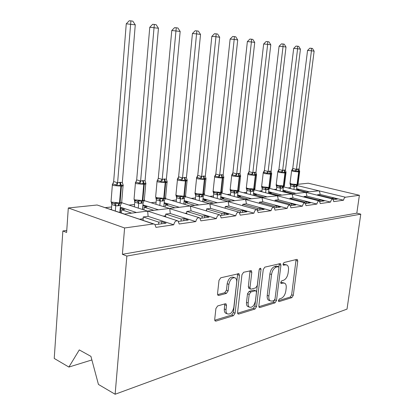 <?xml version="1.0" encoding="UTF-8"?>
<svg xmlns="http://www.w3.org/2000/svg" width="415" height="415" viewBox="0 0 415 415"><rect width="100%" height="100%" fill="white"/><g stroke="black" fill="none" stroke-linecap="round" stroke-linejoin="round"><path stroke-width="0.62" d="M278.439 300.491L278.719 301.534L279.124 301.581L291.87 297.638L293.286 295.392L297.747 261.061L297.28 259.468L296.824 259.417L284.068 262.498L283.03 264.09L283.367 265.216L285.401 264.843L286.983 265.029C288.249 265.88 288.747 267.576 288.487 270.129L288.114 273.044C287.403 276.867 285.847 279.29 283.44 280.312L281.759 280.773L280.722 282.376L281.033 283.461L283.092 283.04L284.799 283.238C285.976 284.078 286.438 285.712 286.184 288.14L285.816 291.029C285.11 294.821 283.554 297.264 281.152 298.359L279.466 298.873L278.439 300.491M217.668 305.943L215.904 308.542L214.711 319.42L215.12 320.945L215.997 321.096L233.427 315.706L235.098 313.185L239.455 275.337L238.941 273.667L220.77 277.785L219.001 280.348L217.538 293.68L218.01 295.304L218.824 295.444L226.419 293.4L228.146 290.858L228.878 284.368C230.138 279.243 232.296 277.101 235.347 277.946C236.441 278.787 236.887 280.265 236.69 282.371L233.827 307.365C232.483 312.645 230.263 314.788 227.166 313.787C226.227 312.957 225.848 311.587 226.03 309.673L226.502 305.476L226.056 303.91L225.257 303.775L217.668 305.943M360.77 214.166L126.86 256.065L115.126 394.25L347.023 309.113L360.77 214.166L356.817 213.154L359.385 195.278L345.462 197.218C344.523 197.514 343.89 198.51 343.558 200.206L333.759 201.623L332.955 199.05C331.824 198.977 331.035 199.989 330.584 202.084L320.256 203.578L319.41 200.948C318.212 200.855 317.376 201.892 316.904 204.061L306.011 205.638L305.118 202.956C303.847 202.831 302.966 203.895 302.473 206.151L290.962 207.816L290.028 205.077C288.669 204.917 287.735 206.011 287.221 208.361L275.036 210.125L274.061 207.324C272.608 207.126 271.612 208.247 271.078 210.696L258.161 212.568L257.144 209.71C255.583 209.461 254.525 210.618 253.959 213.175L240.244 215.162L239.185 212.247C237.51 211.935 236.374 213.123 235.777 215.805L221.185 217.922L220.095 214.949C218.29 214.565 217.066 215.784 216.428 218.606L200.87 220.858L199.76 217.844C197.805 217.361 196.482 218.612 195.797 221.594L179.176 224.001L178.051 220.946C175.929 220.344 174.497 221.626 173.75 224.785L155.957 227.363L154.837 224.287L153.41 223.96L124.599 227.975L68.304 207.967L66.623 232.447L62.857 230.968L66.763 230.45M258.851 305.917L259.266 307.427L259.925 307.515L275.015 302.851L276.504 300.522L280.945 265.175L280.462 263.556L264.832 267.141L263.266 269.506L258.851 305.917M254.96 309.05L238.765 314.056L238.008 313.942L237.593 312.422L241.95 274.725L243.615 272.266L251.303 270.653L251.806 272.313L250.017 287.45L250.478 289.042L251.142 289.136L255.687 287.896L257.274 285.489L259.147 269.916C259.442 268.676 259.946 268.142 260.667 268.303L261.019 269.46L256.537 306.628L254.96 309.05L253.3 308.392L237.613 313.211M155.277 224.691L166.093 223.166L161.736 221.729L158.784 222.134L143.211 216.967L148.103 216.345L173.75 224.785M143.211 216.967L143.113 220.339M158.587 224.225L158.784 222.134M145.95 211.271L147.709 211.302L148.103 216.345M243.87 199.579L147.61 211.074L177.241 220.687M147.538 211.105L121.74 202.753M120.293 207.189L136.229 212.433M145.95 211.276L124.184 214.119L153.82 223.944M124.08 213.933L97.105 205L153.41 223.96M178.569 221.413L188.296 220.043L183.964 218.669L181.199 219.047L165.699 214.109L170.28 213.523L195.797 221.594M165.699 214.109L165.626 216.941M181.002 221.071L181.199 219.047M142.926 204.875L158.442 209.782M200.326 218.352L209.082 217.118L204.777 215.805L202.188 216.158L186.776 211.427L191.071 210.882L216.428 218.606M186.776 211.427L186.729 213.803M201.986 218.119L202.188 216.158M164.174 202.681L179.296 207.293M220.692 215.484L228.582 214.379L224.308 213.113L221.875 213.45L206.571 208.911L210.613 208.397L235.777 215.805M206.571 208.911L206.556 210.903M221.672 215.349L221.875 213.45M184.167 200.606L198.91 204.948M239.803 212.796L246.909 211.795L242.676 210.587L240.384 210.903L225.2 206.54L229.013 206.058L253.959 213.175M225.2 206.54L225.21 208.206M240.176 212.745L240.384 210.903M203.008 198.635L217.393 202.738M257.767 210.27L264.168 209.368L259.972 208.206L257.814 208.501L242.765 204.305L246.36 203.848L271.078 210.696M257.627 210.083L257.814 208.501M242.765 204.305L242.796 205.684M243.87 199.574L245.384 199.599C245.768 200.066 246.09 201.483 246.36 203.848M221.703 193.068L273.765 207.241M220.79 196.767L234.833 200.658M274.683 207.889L280.447 207.08L276.297 205.959L274.258 206.239L259.354 202.198L262.752 201.768L287.221 208.361M274.123 207.35L274.258 206.239M259.354 202.198L259.396 203.329M245.099 199.428L261.699 197.644C262.124 198.095 262.477 199.465 262.752 201.768M238.449 191.408L289.779 205.01M237.608 194.993L251.324 198.686M290.645 205.643L295.833 204.911L291.724 203.832L289.8 204.097L275.041 200.201L278.257 199.791L302.473 206.151M289.686 204.984L289.8 204.097M275.041 200.201L275.093 201.119M261.388 197.483L277.137 195.797C277.604 196.222 277.977 197.556 278.257 199.791M254.312 189.826L304.911 202.899M253.534 193.302L266.938 196.819M305.725 203.521L310.394 202.868L306.332 201.825L304.506 202.074L289.903 198.313L292.954 197.924L316.904 204.061M304.418 202.774L304.506 202.074M289.903 198.313L289.955 199.034M276.815 195.641L291.776 194.044C292.279 194.453 292.668 195.75 292.954 197.924M269.361 188.327L319.234 200.907M268.64 191.694L281.749 195.055M320.001 201.514L324.193 200.922L320.178 199.916L318.445 200.155L304.003 196.518L306.898 196.15L330.584 202.084M318.372 200.689L318.445 200.155M304.003 196.518L304.05 197.073M291.439 193.893L305.668 192.378C306.203 192.773 306.612 194.033 306.898 196.15M283.658 186.89L332.804 199.013M282.983 190.163L295.807 193.374M120.34 212.672L120.708 208.18L120.205 208.231M111.448 209.207L110.385 209.321M120.708 208.18L124.614 209.466L121.647 209.803L131.332 213.02M111.63 206.96L105.369 207.635M121.647 209.803L121.382 213.025M142.734 209.554L142.848 205.721M134.382 206.66L133.915 206.712M143.071 205.695L146.972 206.935L144.187 207.251L153.851 210.332M134.569 204.486L128.904 205.093M144.187 207.251L143.948 209.949M164.112 203.371L167.971 204.554L165.357 204.849L174.985 207.806M156.113 202.162L150.967 202.717M165.357 204.849L165.144 207.111M184.104 201.239L187.736 202.313L185.272 202.593L194.848 205.435M176.375 199.973L171.701 200.476M185.272 202.593L185.085 204.481M202.945 199.221L206.369 200.201L204.045 200.466L213.564 203.2M195.47 197.913L191.216 198.375M204.045 200.466L203.879 202.038M220.733 197.307L223.965 198.204L221.771 198.453L231.217 201.088M213.492 195.968L209.622 196.388M221.771 198.453L221.631 199.755M237.551 195.491L240.612 196.321L238.532 196.554L247.905 199.096M230.538 194.132L227.01 194.511M238.532 196.554L238.412 197.618M253.482 193.769L256.377 194.531L254.405 194.754L263.701 197.208M246.676 192.389L243.465 192.736M254.405 194.754L254.307 195.61M268.588 192.129L271.337 192.835L269.465 193.048L278.673 195.418M261.979 190.739L259.053 191.056M269.465 193.048L269.382 193.722M282.937 190.573L285.546 191.227L283.767 191.429L292.886 193.722M276.509 189.173L273.853 189.458M283.767 191.429L283.699 191.943M333.53 199.61L337.291 199.081L333.323 198.105L331.678 198.334L317.397 194.817L320.147 194.469L343.558 200.206M331.627 198.723L331.678 198.334M317.397 194.817L317.433 195.221M296.626 188.701L309.175 191.777M320.147 194.469C319.861 192.399 319.436 191.18 318.876 190.796L305.326 192.238M296.575 189.084L299.059 189.691L297.363 189.883L306.394 192.109M290.329 187.679L287.911 187.943M297.363 189.883L297.316 190.262M298.095 184.27L308.298 183.217L359.385 195.278M68.304 207.967L97.105 205M126.86 256.065L122.394 254.317L124.599 227.975M122.394 254.317L356.817 213.154M115.126 394.25L98.438 384.435L90.921 356.366L79.286 349.918L68.89 367.062L91.876 359.945M68.89 367.062L54.23 358.441L62.857 230.968M256.786 209.606L228.12 201.669L229.013 206.058M238.755 212.122L209.824 203.858L210.613 208.397M219.566 214.794L190.397 206.188L191.071 210.882M199.107 217.642L169.735 208.662L170.28 213.523M333.178 199.169L333.323 198.105M319.97 201.462L320.178 199.916M306.12 203.464L306.332 201.825M291.512 205.524L291.724 203.832M276.084 207.692L276.297 205.959M259.764 209.99L259.972 208.206M242.464 212.423L242.676 210.587M224.105 215.006L224.308 213.113M204.574 217.756L204.777 215.805M183.762 220.681L183.964 218.669M161.544 223.81L161.736 221.729M284.021 282.963L281.448 282.454L283.092 283.04M280.706 282.662L281.448 282.454M286.251 264.791L283.741 264.293L285.401 264.843M283.014 264.469L283.741 264.293M278.424 300.678L290.246 297.047L291.662 294.8L296.066 259.598M278.937 267.348L279.233 263.665M258.867 306.685L273.371 302.229L274.927 299.365M273.983 300.538L275.031 298.909L278.927 267.789L278.589 266.658L276.4 267.063C273.895 268.054 272.276 270.528 271.545 274.486L268.884 296.004C268.645 298.359 269.091 299.978 270.222 300.849L272.162 301.093L273.983 300.538M278.418 266.601L276.556 266.051L278.226 266.612M269.9 300.585L268.572 300.227C267.442 299.35 266.99 297.737 267.229 295.381L269.869 273.905C270.606 269.952 272.224 267.483 274.73 266.497L276.556 266.051M249.135 288.534L248.331 286.817L250.048 270.715M259.266 269.392L254.872 305.974L256.537 306.628M248.175 303.028C247.983 304.973 248.362 306.337 249.311 307.121C252.154 307.92 254.193 305.839 255.427 300.885L256.444 292.414L255.993 290.842L255.344 290.754L250.8 292.015L249.187 294.458L248.175 303.028L246.5 302.369C246.313 304.314 246.692 305.679 247.641 306.457L248.564 306.825M255.671 290.723L253.669 290.127L255.344 290.754M246.5 302.369L247.506 293.815L249.119 291.382L253.669 290.127M253.3 308.392L254.872 305.974M226.6 313.558L225.475 313.092C224.536 312.262 224.157 310.892 224.333 308.978L224.759 303.915M234.335 277.573L233.64 277.313C230.579 276.468 228.421 278.605 227.166 283.72L228.878 284.368M217.6 294.64L224.717 292.736L226.44 290.199L227.166 283.72M214.742 320.235L231.746 315.011L233.417 312.495L237.676 273.703M296.455 190.049L296.922 186.356L294.209 186.729L290.593 185.847L289.992 183.544L290.713 184.426L293.363 185.033L294.593 184.654L296.533 185.23L298.058 184.094L299.63 171.753M299.687 171.385L298.665 170.98L296.237 171.66L295.148 170.887L293.618 170.492L292.373 170.259L291.615 170.617L292.746 168.454L296.435 169.367L297.97 168.983L299.111 169.164L314.124 51.185L311.442 50.786L296.445 169.284M307.567 50.433L309.849 48.166L311.4 48.306L311.442 50.786L307.567 50.433L292.746 168.454M293.898 189.416L294.24 186.724M290.225 188.514L290.562 185.832M295.397 186.781L296.533 185.23L297.711 184.893M294.593 184.654L294.245 186.641M296.922 186.356L297.877 184.628M296.435 169.367L296.237 171.66M299.111 169.164L299.635 171.12M311.4 48.306L312.474 48.467L314.124 51.185M282.791 191.714L283.279 187.813L280.421 188.203L276.774 187.295L276.146 184.929L277.059 185.936L279.539 186.465L280.789 186.076L282.817 186.667L283.341 185.941L284.415 185.474L285.982 172.842M286.06 172.469L284.96 172.054L282.428 172.759L281.323 171.966L279.767 171.561L278.517 171.317L277.76 171.68L278.916 169.465L282.641 170.404L284.254 170.01L285.458 170.192L300.434 49.167L297.612 48.752L282.651 170.321M293.695 48.394L296.035 46.07L297.602 46.205L297.612 48.752L293.695 48.394L278.916 169.465M280.104 191.035L280.452 188.197M276.4 190.101L276.743 187.274M281.671 188.254L282.817 186.667L284.068 186.309M280.789 186.076L280.462 188.114M283.279 187.813L284.394 185.77M282.641 170.404L282.428 172.759M285.458 170.192L285.992 172.147M297.602 46.205L298.727 46.376L300.434 49.167M268.427 193.473L268.925 189.349L265.922 189.754L262.238 188.815L261.585 186.392L262.757 187.533L264.998 187.969L266.269 187.575L268.391 188.171L268.915 187.435L270.072 186.921L271.628 173.989M271.721 173.61L270.186 173.216L267.898 173.916L266.772 173.102L265.195 172.681L263.945 172.433L263.188 172.801L264.371 170.534L268.132 171.499L269.47 171.12L271.094 171.276L286.013 47.04L283.035 46.605L268.142 171.411M279.082 46.247L281.474 43.86L283.056 43.995L283.035 46.605L279.082 46.247L264.371 170.534M265.595 192.742L265.953 189.748M261.855 191.777L262.207 188.794M267.234 189.8L268.391 188.171L270.087 187.181M266.269 187.575L265.963 189.665M268.925 189.349L270.041 187.3M268.132 171.499L267.898 173.916M271.094 171.276L271.628 173.211M283.056 43.995L284.249 44.177L286.013 47.04M253.3 195.341L253.809 190.962L250.644 191.388L246.93 190.412L246.251 187.928L246.847 188.82L249.685 189.556L250.976 189.152L253.192 189.764L253.721 189.001L254.966 188.446L256.512 175.192M256.62 174.814L255.35 174.383L252.595 175.135L251.443 174.295L249.84 173.864L248.59 173.605L247.843 173.984L249.047 171.654L252.839 172.65L254.255 172.256L255.967 172.412L270.803 44.804L267.654 44.338L252.849 172.562M263.66 43.98L266.114 41.526L267.711 41.666L267.654 44.338L263.66 43.98L249.047 171.654M250.312 194.552L250.681 191.382M246.541 193.551L246.904 190.397M252.035 191.434L253.192 189.764L254.997 188.737M250.976 189.152L250.686 191.294M253.809 190.962L254.929 188.908M252.839 172.65L252.595 175.135M255.967 172.412L256.501 174.331M267.711 41.666L268.972 41.858L270.803 44.804M237.349 197.327L237.873 192.664L234.537 193.11L230.792 192.104L230.076 189.551L230.667 190.469L231.892 190.967L233.526 191.232L234.838 190.817L237.167 191.44L237.696 190.661L239.04 190.049L240.565 176.468M240.659 175.882L238.931 175.675L236.446 176.417L235.269 175.555L233.645 175.114L232.39 174.845L231.653 175.229L232.882 172.837L236.711 173.864L238.594 173.429L240.01 173.615L254.727 42.434L251.402 41.946L236.721 173.776M247.366 41.588L249.887 39.062L251.5 39.202L251.402 41.946L247.366 41.588L232.882 172.837M234.195 196.466L234.568 193.105M230.392 195.434L230.761 192.083M236 193.151L237.167 191.44L239.087 190.376M234.838 190.817L234.579 193.011M237.873 192.664L238.692 191.066M236.711 173.864L236.446 176.417M240.01 173.615L240.539 175.514M251.5 39.202L252.828 39.404L254.727 42.434M220.505 199.439L221.039 194.459L217.517 194.925L213.746 193.888L212.999 191.263L213.58 192.212L214.695 192.7L216.459 193.001L217.797 192.576L220.235 193.208L220.77 192.41L222.222 191.74L223.727 177.812M223.156 174.886L223.877 177.418L221.978 177.008L219.379 177.776L218.181 176.889L216.537 176.432L215.281 176.152L214.555 176.546L215.847 174.077L219.665 175.151L221.237 174.731L223.156 174.886L237.712 39.928L234.19 39.409L219.675 175.057M230.123 39.057L232.711 36.458L234.335 36.593L234.19 39.409L230.123 39.057L215.81 174.087M217.169 198.5L217.553 194.92M213.336 197.431L213.715 193.862M219.063 194.967L220.235 193.208L222.284 192.109M217.797 192.576L217.559 194.832M221.039 194.459L221.885 192.814M219.665 175.151L219.379 177.776M234.335 36.593L235.746 36.805L237.712 39.928M202.691 201.69L203.241 196.357L201.591 196.84L199.516 196.85L195.719 195.771L194.931 193.074L195.501 194.054L196.726 194.588L198.401 194.874L199.76 194.433L202.328 195.086L202.862 194.262L204.434 193.53L205.918 179.228M206.048 178.652L204.045 178.419L201.322 179.213L200.092 178.3L198.427 177.828L197.177 177.537L196.461 177.936L197.748 175.405L201.628 176.51L203.734 176.038L205.321 176.23L219.68 37.272L215.945 36.722L201.638 176.411M211.842 36.37L214.498 33.693L216.137 33.828L215.945 36.722L211.842 36.37L197.748 175.405M199.159 200.668L199.548 196.845M195.299 199.553L195.688 195.75M201.151 196.886L202.328 195.086L204.517 193.945M199.76 194.433L199.558 196.751M203.241 196.357L204.113 194.661M201.628 176.51L201.322 179.213M205.321 176.23L206.079 178.834M216.137 33.828L217.631 34.056L219.68 37.272M175.794 194.993L176.354 196.005L179.27 196.855L180.65 196.409L183.347 197.068L183.887 196.222L184.353 196.176C185.541 196.036 185.956 195.781 185.598 195.418L187.046 180.733M187.139 179.965L187.227 180.333L185.033 179.913L182.18 180.733L180.924 179.794L179.239 179.306L177.988 179L177.293 179.415L178.611 176.806L182.512 177.947L184.742 177.459L186.428 177.651L200.533 34.455L196.565 33.869L182.522 177.848M192.436 33.522L195.164 30.757L196.814 30.892L196.565 33.869L192.436 33.522L178.611 176.806M183.819 204.102L184.39 198.37L182.642 198.873L180.437 198.889L176.619 197.768L176.126 195.927L176.588 196.259L176.619 197.768M180.069 202.982L180.468 198.889M176.193 201.825L176.588 197.748M182.175 198.925L183.347 197.068L185.692 195.885M180.65 196.409L180.478 198.79M184.39 198.37L185.489 196.305M182.512 177.947L182.18 180.733M186.428 177.651L187.227 180.333M196.814 30.892L198.401 31.13L200.533 34.455M163.8 206.696L164.382 200.507L162.53 201.031L160.185 201.057L156.351 199.89L155.879 198.095L158.95 198.961L160.361 198.5L163.204 199.174L163.743 198.308L164.241 198.256C165.559 198.1 166.016 197.82 165.611 197.421L167.022 182.33M167.063 181.397L167.214 181.926L164.848 181.5L161.85 182.351L160.569 181.381L158.862 180.873L157.622 180.556L156.943 180.982M171.784 30.487L174.591 27.634L176.251 27.764L162.208 179.477L164.081 179.005L166.374 179.166L180.167 31.452L171.784 30.487L158.291 178.294L162.218 179.379M166.996 181.537L167.063 181.863C167.473 182.226 167.022 182.47 165.699 182.595L158.214 181.972L157.046 181.495L158.291 178.294M159.811 205.456L160.221 201.052M155.921 204.253L156.32 199.864M162.032 201.083L163.204 199.174L165.715 197.95L164.382 200.507M160.361 198.5L160.226 200.953M162.208 179.477L161.85 182.351M166.374 179.166L167.214 181.926M176.251 27.764L177.942 28.023L180.167 31.452M142.521 209.487L143.113 202.779L141.142 203.324L138.651 203.36L134.802 202.141L134.356 200.404L137.349 201.197L138.776 200.725L141.785 201.415L142.319 200.523L142.848 200.466C144.311 200.295 144.814 199.983 144.363 199.542L145.732 184.021M145.717 182.932L145.935 183.617L143.912 183.145L140.223 184.073L138.916 183.067L137.183 182.543L135.684 182.216L135.3 182.647M149.774 27.255L152.663 24.303L154.328 24.433L140.612 181.106L142.599 180.613L145.048 180.769L158.457 28.256L149.774 27.255L136.68 179.877L140.623 181.002M145.722 183.243L145.779 183.508C146.236 183.907 145.732 184.177 144.27 184.317L136.504 183.679L135.415 183.222L136.68 179.877M138.273 208.117L138.683 203.355M134.367 206.857L134.776 202.115M140.612 203.381L141.785 201.415L144.477 200.139L143.113 202.779M138.776 200.725L138.693 203.251M140.612 181.106L140.223 184.073M145.048 180.769L145.935 183.617M154.328 24.433L156.133 24.708L158.457 28.256M119.852 212.511L120.454 205.197L118.363 205.767L115.702 205.809L111.853 204.543L111.438 202.873L111.832 203.132L111.386 202.624L113.145 203.412L114.322 203.583L115.78 203.101L118.965 203.807L119.494 202.883L120.06 202.821C121.683 202.629 122.243 202.287 121.735 201.804L123.053 185.827M122.97 184.582L123.26 185.422L120.5 184.986L117.17 185.904L115.832 184.867L114.084 184.322L112.652 183.97L112.242 184.421M126.259 23.8L129.236 20.75L130.907 20.875L117.595 182.839L119.712 182.33L122.321 182.481L135.264 24.843L126.259 23.8L113.658 181.557L117.606 182.73M123.058 185.059L123.099 185.261C123.613 185.697 123.058 185.998 121.429 186.153L113.368 185.495L112.361 185.064L113.658 181.557M115.318 210.986L115.738 205.809M111.412 209.668L111.822 204.517M117.798 205.824L118.965 203.807L121.854 202.473L120.454 205.197M115.78 203.101L115.744 205.7M117.595 182.839L117.17 185.904M122.321 182.481L123.26 185.422M130.907 20.875L132.836 21.17L135.264 24.843M278.569 301.368L279.124 301.581M283.222 265.097L283.72 265.258M280.882 283.32L281.412 283.507M297.228 185.567L345.462 197.218M225.226 208.086L224.935 208.123M206.597 210.504L205.632 210.628M186.807 213.066L185.08 213.294M165.735 215.8L163.142 216.137M143.253 218.715L139.673 219.182M296.097 260.527L297.747 261.061M291.662 294.8L293.286 295.392M290.246 297.047L291.87 297.638M279.279 264.614L280.945 265.175M274.86 299.905L276.504 300.522M273.371 302.229L275.015 302.851M259.038 307.167L259.925 307.515M274.73 266.497L276.4 267.063M269.869 273.905L271.545 274.486M267.229 295.381L268.884 296.004M237.764 313.652L238.765 314.056M250.11 271.711L251.806 272.313M248.331 286.817L250.017 287.45M259.484 268.925L261.019 269.46M249.119 291.382L250.8 292.015M247.506 293.815L249.187 294.458M224.806 304.792L226.502 305.476M224.333 308.978L226.03 309.673M226.44 290.199L228.146 290.858M224.717 292.736L226.419 293.4M217.766 295.029L218.824 295.444M237.748 274.72L239.455 275.337M233.417 312.495L235.098 313.185M231.746 315.011L233.427 315.706M214.871 320.613L215.997 321.096M290.059 183.165L291.563 183.995L297.052 184.525L298.655 171.909L293.156 171.374L291.631 170.612M299.506 170.996L299.656 171.535L298.976 171.883L297.373 184.488L295.719 186.75M297.97 168.983L298.976 171.883L298.655 171.909L297.648 169.009M290.054 183.84L290.614 184.374L290.593 185.847M293.363 185.033L294.209 186.729M292.777 168.449L292.373 170.259M296.419 169.263L295.148 170.887M276.229 184.545L277.702 185.401L283.341 185.941L284.939 173.013L279.285 172.464L277.796 171.68M285.868 172.075L286.013 172.609L285.276 172.988L283.678 185.904L282.008 188.218M284.254 170.01L285.276 172.988L284.939 173.013L283.917 170.036M276.753 185.775L276.774 187.295M279.539 186.465L280.421 188.203M278.947 169.46L278.517 171.317M282.625 170.3L281.323 171.966M261.683 186.003L261.652 186.294L263.12 186.88L268.915 187.435L270.507 174.17L264.692 173.61L263.24 172.806M271.524 173.211L271.659 173.729L270.86 174.144L269.273 187.393L267.592 189.764M269.828 171.094L270.86 174.144L270.507 174.17L269.47 171.12M262.187 187.258L262.238 188.815M264.998 187.969L265.922 189.754M264.402 170.529L263.945 172.433M268.111 171.395L266.772 173.102M246.365 187.533L246.328 187.855L247.76 188.436L253.721 189.001L255.303 175.395L249.322 174.814L247.88 174.274L247.911 173.989M256.413 174.414L256.543 174.912L255.676 175.363L254.094 188.965L252.408 191.393M254.628 172.23L255.676 175.363L255.303 175.395L254.255 172.256M246.847 188.82L246.93 190.412M249.685 189.556L250.644 191.388M253.897 189.676L254.245 189.084M249.078 171.649L248.59 173.605M252.823 172.541L251.443 174.295M230.211 189.152L230.169 189.505L231.56 190.08L237.696 190.661L239.263 176.681L233.106 176.09L231.71 175.555L231.736 175.244M240.482 175.68L240.601 176.152L239.657 176.65L238.091 190.62L236.394 193.11M238.594 173.429L239.657 176.65L239.263 176.681L238.2 173.46M230.667 190.469L230.792 192.104M233.526 191.232L234.537 193.11M232.919 172.832L232.39 174.845M236.69 173.755L235.269 175.555M213.149 190.859L213.108 191.248L214.446 191.813L220.77 192.41L222.316 178.045L215.971 177.433L214.622 176.909L214.654 176.567M223.659 177.018L223.768 177.464L222.736 178.014L221.185 192.368L219.483 194.92M221.657 174.699L222.736 178.014L222.316 178.045L221.237 174.731M213.58 192.212L213.746 193.888M216.459 193.001L217.517 194.925M215.847 174.077L215.281 176.152M219.649 175.037L218.181 176.889M195.097 192.664L195.055 193.094L196.337 193.649L202.862 194.262L204.388 179.488L197.841 178.86L196.544 178.346L196.58 177.968M205.861 178.434L205.959 178.849L204.828 179.451L203.303 194.215L201.591 196.84M203.734 176.038L204.828 179.451L204.388 179.488L203.293 176.074M195.501 194.054L195.719 195.771M198.401 194.874L199.516 196.85M197.784 175.4L197.177 177.537M201.612 176.391L200.092 178.3M175.97 194.583L175.924 195.055L177.148 195.595L183.887 196.222L185.381 181.013L178.621 180.369L177.387 179.871L177.423 179.451M187.004 179.939L187.087 180.312C187.456 180.644 187.041 180.867 185.853 180.976L184.353 196.176L182.642 198.873M184.742 177.459L185.853 180.976L185.381 181.013L184.27 177.496M176.354 196.005L177.745 196.611L175.924 195.055L177.521 178.943M179.27 196.855L180.437 198.889M178.642 176.8L177.988 179M182.491 177.828L180.924 179.794M155.672 196.617L155.625 197.141L156.777 197.665L163.743 198.308L165.201 182.636L164.081 179.005M156.351 199.89L156.32 198.401L157.539 198.738L155.625 197.141L157.083 181.028M164.579 178.969L165.699 182.595L164.241 198.256L162.53 201.031M158.95 198.961L160.185 201.057M158.323 178.289L157.622 180.556M162.192 179.353L160.569 181.381M134.087 198.785L134.035 199.361L135.114 199.859L142.319 200.523L143.735 184.359L142.599 180.613M136.058 201.005L134.035 199.361L135.451 182.709M143.134 180.577L144.27 184.317L142.848 200.466L141.142 203.324M136.042 201L134.776 200.684L134.802 202.141M137.349 201.197L138.651 203.36M136.717 179.866L135.959 182.211M140.592 180.976L138.916 183.067M111.085 201.093L111.033 201.732L112.029 202.198L119.494 202.883L120.858 186.2L119.712 182.33M113.145 203.412L112.439 203.189L111.033 201.732L112.398 184.499M120.277 182.289L121.429 186.153L120.06 202.821L118.363 205.767M113.124 203.407L111.832 203.132L111.853 204.543M114.322 203.583L115.702 205.809M113.689 181.552L112.87 183.98M117.575 182.704L115.832 184.867M144.238 200.627L169.512 208.465M165.372 198.588L190.137 205.99M185.256 196.648L209.544 203.672M204.004 194.811L227.825 201.488M268.572 300.227L270.222 300.849M250.976 270.538L251.303 270.653M248.798 288.409L250.478 289.042M247.641 306.457L249.311 307.121M225.63 303.739L226.056 303.91M225.475 313.092L227.166 313.787M238.578 273.537L238.941 273.667M290.614 184.374L290.028 183.404L291.631 170.56M277.096 185.946L276.198 184.81L277.801 171.577M276.229 185.303L277.059 185.93M262.757 187.528L261.652 186.294L263.25 172.645M261.699 186.843L262.726 187.518M247.625 189.173L246.328 187.855L247.931 173.776M246.396 188.462L247.605 189.167M230.258 190.169L231.617 190.89L230.169 189.505L231.772 174.964M213.222 191.979L214.695 192.7L213.108 191.248L214.705 176.214M222.087 192.389L222.186 192.124M195.206 193.893L196.767 194.599L195.055 193.094L196.648 177.542M204.279 194.256L204.403 193.95M185.417 196.228L185.562 195.885M165.409 198.313L165.569 197.934M144.14 200.528L144.327 200.108M121.491 202.883L121.699 202.427"/></g></svg>
